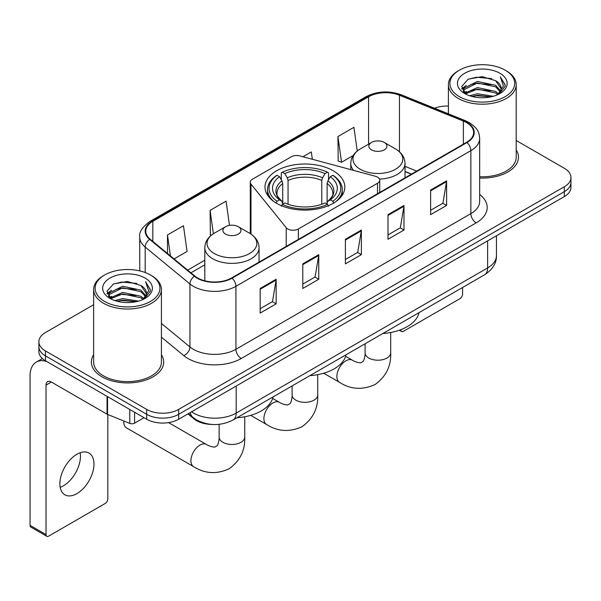<?xml version="1.0" encoding="UTF-8"?>
<svg xmlns="http://www.w3.org/2000/svg" width="601" height="601" viewBox="0 0 601 601"><rect width="100%" height="100%" fill="white"/><g stroke="black" fill="none" stroke-linecap="round" stroke-linejoin="round"><path stroke-width="0.9" d="M377.511 177.115A7.535 4.35 0 0 0 375.37 176.251L299.801 155.907A7.535 4.35 0 0 0 291.297 156.778L252.48 179.181A7.535 4.35 0 0 0 250.271 182.261A7.535 4.35 0 0 0 250.978 184.094L286.219 227.719A7.535 4.35 0 0 0 298.374 228.958L377.511 183.267A7.535 4.35 0 0 0 379.719 180.195A7.535 4.35 0 0 0 377.511 177.115M333.149 170.744A39.929 23.048 0 0 0 289.637 165.748A39.929 23.048 0 0 0 264.988 187.046A39.929 23.048 0 0 0 276.685 203.348A39.929 23.048 0 0 0 320.19 208.344A39.929 23.048 0 0 0 344.839 187.046A39.929 23.048 0 0 0 333.149 170.744M411.385 174.17L405.014 171.585M211.77 424.434A22.598 13.049 180 0 1 193.988 418.882L187.94 413.886M93.628 304.722L45.496 332.518A22.598 13.049 0 0 0 38.877 341.744L38.877 351.585A22.598 13.049 0 0 0 45.496 360.81L146.704 419.243A22.598 13.049 0 0 0 178.67 419.243L564.331 196.58A22.598 13.049 0 0 0 570.95 187.354L570.95 182.434A22.598 13.049 0 0 1 564.331 191.659A22.598 13.049 0 0 0 570.95 182.434L570.95 177.513A22.598 13.049 0 0 0 564.331 168.288L516.199 140.499M38.877 341.744A22.598 13.049 0 0 0 45.496 350.969L146.704 409.401A22.598 13.049 0 0 0 178.67 409.401L178.67 414.322L564.331 191.659L178.67 414.322A22.598 13.049 0 0 1 146.704 414.322A22.598 13.049 0 0 0 178.67 414.322L178.67 419.243M45.496 350.969L45.496 355.89L146.704 414.322L45.496 355.89A22.598 13.049 0 0 1 38.877 346.664A22.598 13.049 0 0 0 45.496 355.89L45.496 360.81M93.628 354.778A36.158 20.877 0 0 0 91.375 362.042A36.158 20.877 0 0 0 101.96 376.804A36.158 20.877 0 0 0 141.37 381.327A36.158 20.877 0 0 0 163.69 362.042A36.158 20.877 0 0 0 161.429 354.778A36.158 20.877 0 0 1 163.69 362.042A36.158 20.877 0 0 1 141.37 381.327A36.158 20.877 0 0 1 101.96 376.804A36.158 20.877 0 0 1 91.375 362.042A36.158 20.877 0 0 1 93.628 354.778M466.586 122.619A24.108 13.921 180 0 1 473.641 132.46A24.108 13.921 180 0 1 466.586 142.302L231.67 277.925A24.108 13.921 180 0 1 194.874 276.069L150.122 239.168A24.108 13.921 180 0 1 145.765 231.182A24.108 13.921 180 0 1 152.827 221.341L368.578 96.776A24.108 13.921 180 0 1 399.447 95.221L463.363 121.056A24.108 13.921 180 0 1 466.586 122.619M467.007 122.371A24.709 14.266 0 0 0 463.709 120.771L399.793 94.935A24.709 14.266 0 0 0 368.15 96.536L152.399 221.093A24.709 14.266 0 0 0 149.634 239.363L194.386 276.265A24.709 14.266 0 0 0 232.099 278.173L467.007 142.542A24.709 14.266 0 0 0 467.007 122.371M260.165 288.472L260.165 313.076L276.152 303.851L276.152 279.247L260.165 288.472M260.165 308.711L272.478 301.604L276.084 280.066A6.025 3.478 -120 0 0 276.152 279.247M272.366 301.672L276.152 303.851M302.784 263.869L302.784 288.472L318.763 279.247L318.763 254.644L302.784 263.869M302.784 284.108L315.089 277.001L318.703 255.463A6.025 3.478 -120 0 0 318.763 254.644M314.984 277.069L318.763 279.247M430.624 190.059L430.624 214.662L446.611 205.437L446.611 180.833L430.624 190.059M430.624 210.297L442.937 203.191L446.543 181.652A6.025 3.478 -120 0 0 446.611 180.833M442.824 203.258L446.611 205.437M388.013 214.662L388.013 239.266L403.992 230.04L403.992 205.437L388.013 214.662M388.013 234.901L400.319 227.794L403.932 206.256A6.025 3.478 -120 0 0 403.992 205.437M400.213 227.862L403.992 230.04M345.395 239.266L345.395 263.869L361.381 254.644L361.381 230.04L345.395 239.266M345.395 259.504L357.708 252.397L361.314 230.859A6.025 3.478 -120 0 0 361.381 230.04M357.595 252.465L361.381 254.644M479.673 178.039A36.158 20.877 0 0 0 518.46 157.214A36.158 20.877 0 0 0 516.199 149.95A36.158 20.877 0 0 1 518.46 157.214A36.158 20.877 0 0 1 479.673 178.039M178.67 409.401L564.331 186.738A22.598 13.049 0 0 0 570.95 177.513M448.399 106.054A22.598 13.049 0 0 0 434.546 108.248M174.095 258.933L187.069 251.443L183.463 225.736L167.484 234.961L167.484 253.479M312.34 159.28L311.303 151.925L302.942 156.756M357.242 151.001L353.921 127.322L337.942 136.547L338.198 161.008M229.484 225.39L226.074 201.132L210.095 210.358L210.358 234.811M337.942 136.547L341.548 162.255L353.103 155.584M341.548 162.255L337.942 160.91M211.379 235.194L210.095 234.721M210.095 210.358L213.385 233.766M167.484 234.961L170.421 255.898M400.739 329.716L400.799 329.746A3.764 2.171 120 0 0 401.581 331.474A3.764 2.171 120 0 0 403.459 331.286L459.923 298.689A3.764 2.171 120 0 0 462.59 294.077L462.59 287.481M459.389 96.633A32.394 18.699 0 0 0 505.201 96.633A32.394 18.699 0 0 0 505.201 70.182L506.267 70.798A33.896 19.57 0 0 1 516.199 84.636A33.896 19.57 0 0 1 495.269 102.718A33.896 19.57 0 0 1 458.33 98.474A33.896 19.57 0 0 1 448.399 84.636A33.896 19.57 0 0 1 458.33 70.798L459.389 70.182A32.394 18.699 0 0 0 459.389 96.633M479.673 176.732A33.896 19.57 0 0 0 516.199 157.214L516.199 84.636M469.606 95.747L477.427 93.741L493.271 96.28M471.845 96.43L477.427 95.281L490.957 96.859L476.368 95.702L472.003 96.468M464.753 93.215L477.427 87.596L495.615 91.435L498.545 93.861M465.512 93.876L477.427 89.128L495.615 92.967L497.733 94.59M463.687 92.186L463.461 90.676L464.107 88.107L477.427 81.443L495.615 85.282L500.595 90.931M463.521 91.442L464.107 89.647L477.427 82.983L495.615 86.822L500.235 91.668M497.538 94.748A18.834 10.871 0 0 0 501.129 88.355A18.834 10.871 0 0 0 495.615 80.669L501.121 88.73M499.874 73.254A24.859 14.356 0 0 0 464.776 73.224A24.859 14.356 0 0 0 464.611 93.493A24.859 14.356 0 0 0 464.716 93.553A24.859 14.356 0 0 0 499.987 93.493A24.859 14.356 0 0 0 499.874 73.254M495.615 80.669L482.085 76.627L468.179 79.189L461.733 86.469L466.008 94.237M499.078 93.996L505.088 86.371L505.208 85.004L500.317 76.838L503.398 85.988L497.733 94.657M506.267 70.798L505.201 70.182A32.394 18.699 0 0 0 459.389 70.182M500.317 76.838L505.201 85.319M467.856 79.347L476.368 77.244L491.626 78.611M461.974 89.241L464.753 87.062M470.876 84.463L476.368 83.396L491.085 84.606M470.876 90.616L476.368 89.549L491.085 90.759M461.816 88.64L466.376 85.395M464.242 92.772L466.376 91.547M275.964 203.146L277.038 201.297A35.857 20.704 0 0 1 277.038 175.259L279.503 176.679A32.394 18.699 0 0 0 279.503 199.878L281.937 201.26L282.725 204.167M282.725 202.98L282.725 183.508L281.937 180.878L279.503 176.679M281.291 179.767L281.291 172.795L282.365 172.179A35.857 20.704 0 0 1 327.47 172.179L324.998 173.606A32.394 18.699 0 0 0 284.829 173.606L287.263 177.798L288.052 180.428L288.052 204.242M321.783 204.242L321.783 180.428L322.564 177.798L324.998 173.606M309.891 375.64A41.431 23.92 0 0 0 346.048 354.77M277.038 175.259L275.964 175.868A37.367 21.576 0 0 0 267.55 189.51A37.367 21.576 0 0 0 274.071 201.688M327.47 172.179L328.537 172.795L328.537 179.767M281.291 206.218L282.365 204.37A35.857 20.704 0 0 0 327.47 204.37L328.537 206.218M282.365 204.37L284.829 202.95A32.394 18.699 0 0 0 324.998 202.95L327.47 204.37M279.503 199.878L277.038 201.297M284.829 173.606L282.365 172.179M281.937 180.878A28.976 16.73 0 0 0 281.937 201.26L282.072 201.35C277.955 197.368 276.28 194.664 277.038 193.244A27.871 16.092 0 0 1 282.725 183.508M335.756 201.688A37.367 21.576 0 0 0 342.277 189.51A37.367 21.576 0 0 0 333.863 175.868L332.796 175.259A35.857 20.704 0 0 1 332.796 201.297L333.863 203.146M332.796 201.297L330.325 199.878A32.394 18.699 0 0 0 330.325 176.679L332.796 175.259M330.325 176.679L327.891 180.878L327.109 183.508L327.109 202.98L327.891 201.26L330.325 199.878M327.109 183.508A27.871 16.092 0 0 1 332.789 193.244C333.547 194.671 331.872 197.376 327.755 201.35L327.891 201.26A28.976 16.73 0 0 0 327.891 180.878M327.109 204.167L327.109 202.98M379.471 179.083A27.12 15.656 0 0 0 405.014 163.457C404.811 157.417 401.641 152.579 395.511 148.935L384.287 142.452A9.038 5.221 0 0 0 371.501 142.452A9.038 5.221 0 0 0 371.501 149.837A9.038 5.221 0 0 0 384.287 149.837A9.038 5.221 0 0 0 384.287 142.452L395.511 148.935A24.911 14.386 0 0 1 395.511 169.272A24.911 14.386 0 0 1 360.277 169.272A24.911 14.386 0 0 1 360.277 148.935C354.139 152.579 350.969 157.417 350.774 163.457A27.12 15.656 0 0 0 353.576 170.383M382.875 333.502A41.431 23.92 0 0 0 419.025 312.633M123.844 421.016A12.809 7.392 120 0 0 123.798 422.015A12.809 7.392 120 0 0 126.458 427.874L193.575 466.624A12.809 7.392 -60 0 1 191.606 456.362A12.809 7.392 -60 0 1 199.975 445.078A12.809 7.392 -60 0 1 206.376 444.44C207.09 445.078 212.003 447.302 214.827 447.061L217.171 445.709C218.794 443.38 219.327 438.016 219.132 437.085A12.809 7.392 180 0 0 222.881 442.306A12.809 7.392 180 0 0 240.993 442.306A12.809 7.392 180 0 0 244.742 437.085C245.291 450.337 240.032 460.929 228.981 468.863C216.585 474.474 204.783 473.723 193.575 466.624M225.548 234.097A9.038 5.221 0 0 0 238.327 234.097A9.038 5.221 0 0 0 238.327 226.72L249.55 233.203A24.911 14.386 0 0 1 249.55 253.539A24.911 14.386 0 0 1 214.317 253.539A24.911 14.386 0 0 1 214.317 233.203C208.186 236.847 205.016 241.685 204.813 247.717A27.12 15.656 0 0 0 212.762 258.791A27.12 15.656 0 0 0 242.316 262.186A27.12 15.656 0 0 0 259.054 247.717C258.858 241.685 255.688 236.847 249.55 233.203L238.327 226.72A9.038 5.221 0 0 0 225.548 226.72A9.038 5.221 0 0 0 225.548 234.097M236.914 417.77A41.431 23.92 0 0 0 273.072 396.9M80.143 452.741A24.108 13.921 -60 0 1 63.406 485.803A24.108 13.921 -60 0 1 60.19 487.306M76.928 493.609A24.108 13.921 120 0 0 92.674 472.363A24.108 13.921 120 0 0 88.978 453.049A24.108 13.921 120 0 0 76.928 454.243A24.108 13.921 120 0 0 61.174 475.481A24.108 13.921 120 0 0 64.87 494.803A24.108 13.921 120 0 0 76.928 493.609M134.586 412.248L134.586 423.164L144.045 417.703M46.623 361.456A30.133 17.399 -120 0 0 36.293 362.087A30.133 17.399 -120 0 0 30.05 375.88L30.05 525.349L46.029 534.574L46.029 385.106A7.535 4.35 60 0 1 47.592 381.658A7.535 4.35 60 0 1 51.355 382.033L107.053 414.187L107.053 396.352M46.029 534.574A3.764 2.171 120 0 0 46.81 536.295L30.831 527.069A3.764 2.171 -60 0 1 30.05 525.349M46.81 536.295A3.764 2.171 120 0 0 48.696 536.107L105.16 503.51A3.764 2.171 120 0 0 107.819 498.898L107.819 414.54M134.586 423.164A3.764 2.171 180 0 1 129.763 423.404L107.556 414.427A3.764 2.171 180 0 1 107.053 414.187M104.627 301.454A32.394 18.699 0 0 0 150.438 301.454A32.394 18.699 0 0 0 150.438 275.003L151.505 275.619A33.896 19.57 0 0 1 161.429 289.457A33.896 19.57 0 0 1 140.506 307.539A33.896 19.57 0 0 1 103.56 303.295A33.896 19.57 0 0 1 93.628 289.457A33.896 19.57 0 0 1 103.56 275.619L104.627 275.003A32.394 18.699 0 0 0 104.627 301.454M93.628 289.457L93.628 362.042A33.896 19.57 0 0 0 103.56 375.88A33.896 19.57 0 0 0 140.506 380.117A33.896 19.57 0 0 0 161.429 362.042L161.429 289.457M114.844 300.568L122.657 298.569L138.508 301.109M117.075 301.251L122.657 300.102L136.187 301.679M109.968 298.058L122.657 292.417L140.844 296.255L143.774 298.682M110.742 298.697L122.657 293.957L140.844 297.795L142.963 299.411M108.924 297.014L108.698 295.497L109.337 292.927L122.657 286.264L140.844 290.103L145.825 295.752M108.758 296.263L109.337 294.467L122.657 287.804L140.844 291.643L145.472 296.488M142.775 299.568A18.834 10.871 0 0 0 146.366 293.183A18.834 10.871 0 0 0 140.844 285.49L146.351 293.551M145.111 278.083A24.859 14.356 0 0 0 110.006 278.045A24.859 14.356 0 0 0 109.848 298.314A24.859 14.356 0 0 0 109.953 298.374A24.859 14.356 0 0 0 145.217 298.314A24.859 14.356 0 0 0 145.111 278.083M140.844 285.49L127.314 281.456L113.409 284.01L106.963 291.297L111.238 299.058M144.315 298.817L150.318 291.192L150.438 289.832L145.555 281.666L148.635 290.816L142.97 299.478M151.505 275.619L150.438 275.003A32.394 18.699 0 0 0 104.627 275.003M145.555 281.666L150.438 290.14M113.086 284.168L121.605 282.072L136.855 283.439M107.211 294.069L109.991 291.883M116.106 289.284L121.605 288.217L136.314 289.427M116.106 295.437L121.605 294.37L136.314 295.579M117.233 301.289L121.605 300.523L136.172 301.687M107.053 293.461L111.613 290.223M109.472 297.6L111.613 296.368M193.988 418.206L193.988 418.882M250.978 184.094L250.978 234.09M286.219 227.719L286.219 246.433M298.374 228.958L298.374 239.416M377.511 183.267L377.511 193.725M191.561 411.798A30.133 17.399 0 0 0 193.582 413.09A30.133 17.399 0 0 0 236.201 413.09L487.621 267.933A30.133 17.399 0 0 0 496.449 255.628C496.674 263.11 492.685 269.503 484.504 274.83L233.075 419.986A15.07 8.699 60 0 0 236.201 413.09L236.201 386.03M487.621 240.866L487.621 267.933A15.07 8.699 60 0 1 484.504 274.83M190.337 412.504A15.07 10.074 129.5 0 0 192.966 417.402L188.391 413.631M564.331 196.58L564.331 186.738M146.704 419.243L146.704 409.401M479.673 194.454A37.668 21.749 180 0 1 476.172 222.873L241.256 358.504A7.535 4.35 60 0 1 235.93 349.279L470.846 213.648A30.133 17.399 0 0 0 479.673 201.35L479.673 138.365A30.133 17.399 180 0 1 470.846 150.663A7.535 4.35 -120 0 0 467.007 142.542M241.256 358.504A37.668 21.749 180 0 1 187.993 358.504A37.668 21.749 180 0 1 183.771 355.597L161.429 337.176M194.386 276.265A7.535 5.041 129.5 0 0 189.939 283.965L189.939 346.95A30.133 17.399 0 0 0 193.319 349.279A30.133 17.399 0 0 0 235.93 349.279L235.93 286.294A30.133 17.399 180 0 1 189.939 283.965L145.187 247.064A30.133 17.399 180 0 1 139.74 237.087L139.74 270.908M479.673 138.365C479.185 133.189 478.704 128.877 469.283 122.612L465.324 120.688A7.535 3.531 112 0 0 463.709 120.771M465.324 120.688L401.408 94.853C388.93 90.435 377.09 91.074 365.874 96.776A7.535 4.35 60 0 1 368.15 96.536M152.399 221.093A7.535 4.35 -120 0 0 150.122 221.341C142.302 226.96 138.846 232.211 139.74 237.087M149.634 239.363A7.535 5.041 129.5 0 0 145.187 247.064L145.187 272.546M401.408 94.853A7.535 3.531 112 0 0 399.793 94.935M232.099 278.173A7.535 4.35 60 0 1 235.93 286.294L470.846 150.663L470.846 213.648A7.535 4.35 60 0 0 476.172 222.873M161.429 323.443L189.939 346.95A7.535 5.041 -50.5 0 1 183.771 355.597M152.827 221.341L152.827 241.392M463.363 121.056L463.363 144.157M399.447 95.221L399.447 151.775M416.718 171.09L405.014 166.357M368.578 96.776L368.578 144.142M204.813 260.218L187.662 270.119M345.395 240.047L361.314 230.859M388.013 215.443L403.932 206.256M430.624 190.84L446.543 181.652M302.784 264.65L318.703 255.463M260.165 289.254L276.084 280.066M317.719 374.641L317.719 394.947A12.809 7.392 180 0 1 313.97 400.176A12.809 7.392 180 0 1 295.857 400.176A12.809 7.392 180 0 1 292.109 394.947C292.304 395.886 291.77 401.25 290.148 403.572L287.804 404.924C284.979 405.172 280.074 402.948 279.36 402.309L272.659 398.44M317.719 394.947C318.267 408.199 313.016 418.799 301.957 426.733C289.562 432.337 277.76 431.593 266.551 424.494A12.809 7.392 -60 0 1 264.59 414.232A12.809 7.392 -60 0 1 272.952 402.948A12.809 7.392 -60 0 1 279.36 402.309M321.783 180.428A27.871 16.092 0 0 0 288.052 180.428M322.564 177.798A28.976 16.73 0 0 0 287.263 177.798M390.695 332.511L390.695 352.817A12.809 7.392 180 0 1 386.946 358.046A12.809 7.392 180 0 1 368.834 358.046A12.809 7.392 180 0 1 365.085 352.817C365.28 353.749 364.747 359.12 363.124 361.441L360.78 362.794C357.956 363.042 353.05 360.81 352.336 360.179L345.635 356.31M390.695 352.817C391.243 366.069 385.992 376.662 374.934 384.595C362.538 390.207 350.736 389.463 339.527 382.356A12.809 7.392 -60 0 1 337.567 372.094A12.809 7.392 -60 0 1 345.928 360.81A12.809 7.392 -60 0 1 352.336 360.179M46.029 385.106L51.355 382.033M107.556 396.637L107.556 414.427M129.763 423.404L129.763 409.461M250.271 182.261L250.271 233.631M379.719 180.195L379.719 192.448M233.075 419.986C220.95 426.079 208.825 426.079 196.707 419.986L192.966 417.402M496.449 255.628L496.449 235.772M365.874 96.776L150.122 221.341M204.813 264.801L190.938 272.816M411.55 174.072L405.014 171.428M401.581 331.474L399.387 330.212M463.461 91.923L463.461 90.676M448.399 113.852L448.399 84.636M266.551 424.494L250.715 415.351M267.55 195.167L267.55 189.51M342.277 195.167L342.277 189.51M292.109 385.91L292.109 394.947M339.527 382.356L323.691 373.213M405.014 177.851L405.014 163.457M350.774 169.632L350.774 163.457M371.501 142.452L360.277 148.935M365.085 343.772L365.085 352.817M123.798 421L123.798 422.015M244.742 416.771L244.742 437.085M259.054 262.111L259.054 247.717M204.813 280.795L204.813 247.717M225.548 226.72L214.317 233.203M206.376 444.44L168.565 422.616M219.132 424.336L219.132 437.085M36.293 362.087L42.386 358.564M108.698 296.744L108.698 295.497"/></g></svg>
